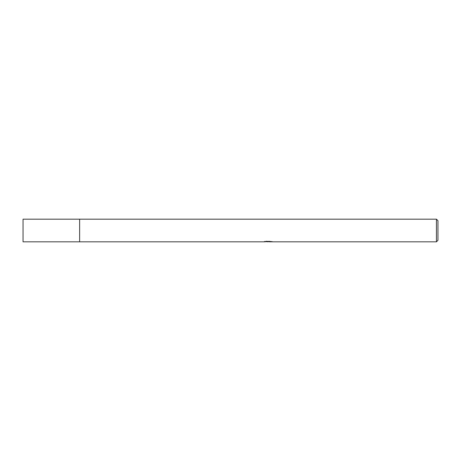 <?xml version="1.0" encoding="UTF-8"?>
<svg xmlns="http://www.w3.org/2000/svg" width="461" height="461" viewBox="0 0 461 461"><rect width="100%" height="100%" fill="white"/><g stroke="black" fill="none" stroke-linecap="round" stroke-linejoin="round"><path stroke-width="0.69" d="M264.447 241.414L264.366 241.818L79.626 241.818L79.632 219.182L436.44 219.182L437.95 220.692L437.95 240.308L436.44 241.818L269.414 241.818L269.374 241.431L269.939 241.305M79.626 241.818L79.626 219.182L79.626 241.818L23.05 241.818L23.05 219.182L79.626 219.182M269.374 241.639L266.902 241.702M268.221 241.818L267.685 241.818M436.44 241.818L436.44 219.182M264.447 241.795L268.671 241.599L265.052 241.599L266.233 241.305L271.99 241.633M272.457 241.691C268.688 241.72 268.688 241.748 272.463 241.783M268.671 241.305L268.671 241.599M268.671 241.437L269.374 241.437"/></g></svg>
